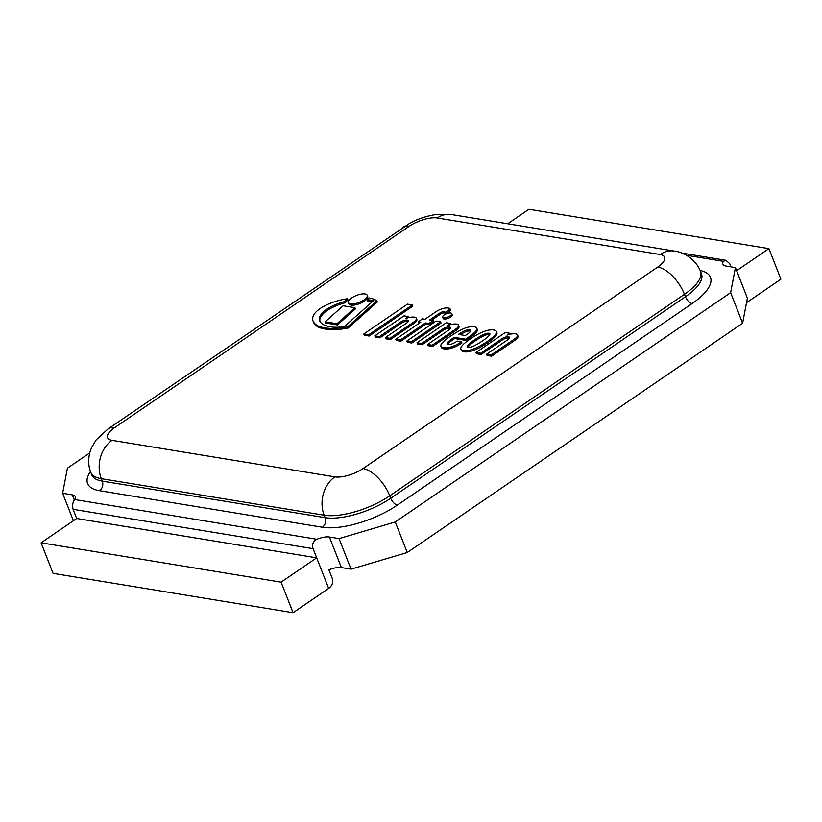 <?xml version="1.0" encoding="UTF-8"?>
<svg xmlns="http://www.w3.org/2000/svg" width="822" height="822" viewBox="0 0 822 822"><rect width="100%" height="100%" fill="white"/><g stroke="black" fill="none" stroke-linecap="round" stroke-linejoin="round"><path stroke-width="1.23" d="M686.411 255.262L723.432 261.334A14.128 5.23 -21.4 0 0 722.774 264.232A14.128 5.23 -21.4 0 0 725.775 266.02L735.413 267.602L730.645 292.663L395.269 521.96L407.239 552.528L351.035 569.153L341.397 567.581A14.128 5.23 -21.4 0 0 328.892 569.831L332.489 579.007C333.239 582.849 331.965 585.983 328.656 588.398L293.084 612.719L281.103 582.161L316.675 557.84L313.079 548.664C311.764 544.513 313.038 541.379 316.912 539.273L74.617 499.54C72.747 501.985 72.233 505.242 73.076 509.321L76.672 518.487L41.1 542.808L53.081 573.366L293.084 612.719M735.413 267.602L747.393 298.17L742.615 323.231L730.645 292.663M407.239 552.528L742.615 323.231M723.432 261.334L725.888 260.297L729.761 263.78L730.974 266.873M74.617 499.54A14.128 5.23 -21.4 0 0 75.264 496.642A14.128 5.23 -21.4 0 0 72.274 494.854L62.626 493.272L67.404 468.211L89.68 452.973M395.269 521.96L339.065 538.595L329.417 537.013A14.128 5.23 -21.4 0 0 316.912 539.273M339.065 538.595L351.035 569.153M62.626 493.272L73.394 520.727M736.635 270.705L768.919 248.634L780.9 279.192L746.53 302.691M768.919 248.634L528.916 209.281L507.719 223.779M328.656 588.398L316.675 557.84L76.672 518.487M281.103 582.161L41.1 542.808M376.856 300.801A52.916 19.564 -21.4 0 0 369.468 298.006A14.364 5.312 158.6 0 1 367.3 299.835A90.574 33.486 158.6 0 1 373.774 300.451L344.223 326.724A44.943 16.615 158.6 0 1 326.221 325.738A42.497 15.71 158.6 0 1 319.748 320.909A42.497 15.71 158.6 0 1 319.357 319.152A24.999 9.248 158.6 0 1 322.553 312.761A18.649 6.895 158.6 0 1 331.06 306.74A27.794 10.275 158.6 0 1 338.962 303.297A45.025 16.646 158.6 0 1 345.096 301.438A14.364 5.312 158.6 0 1 347.5 298.746A32.079 11.857 -21.4 0 0 337.369 300.893A30.404 11.241 -21.4 0 0 328.944 303.863A23.838 8.816 -21.4 0 0 319.686 308.867A23.53 8.703 -21.4 0 0 315.155 312.915A31.863 11.785 -21.4 0 0 312.596 318.792A48.477 17.93 -21.4 0 0 313.059 321.022A48.477 17.93 -21.4 0 0 313.932 322.584A50.923 18.824 -21.4 0 0 323.57 327.598A52.156 19.286 -21.4 0 0 347.624 326.817L376.856 300.801L377.339 302.023L348.107 328.04L347.624 326.817M348.107 328.04A52.156 19.286 158.6 0 1 324.053 328.821L323.57 327.598M324.053 328.821A50.923 18.824 158.6 0 1 314.405 323.806L313.932 322.584M314.405 323.806A48.477 17.93 158.6 0 1 313.542 322.245L313.059 321.022M345.096 301.438L345.569 302.66A14.364 5.312 -21.4 0 1 347.983 299.968L347.5 298.746M345.569 302.66A45.025 16.646 -21.4 0 0 339.445 304.52L338.962 303.297M339.445 304.52A27.794 10.275 -21.4 0 0 331.543 307.962A18.649 6.895 -21.4 0 0 323.036 313.983L322.553 312.761M323.036 313.983A24.999 9.248 -21.4 0 0 319.83 320.375A42.497 15.71 -21.4 0 0 320.025 321.505M372.633 301.458A90.574 33.486 -21.4 0 0 367.783 301.058L367.3 299.835M509.414 338.13A4.911 1.819 -21.4 0 0 502.622 339.784L481.086 354.508L480.613 353.285L502.15 338.561A4.911 1.819 158.6 0 1 509.486 337.4A4.911 1.819 158.6 0 1 507.893 339.681L486.593 354.241L491.104 354.991L515.425 338.366A9.864 3.648 -21.4 0 0 517.562 335.623A7.316 2.702 -21.4 0 0 517.531 334.944A7.316 2.702 -21.4 0 0 517.089 334.41A9.895 3.658 -21.4 0 0 515.106 333.794A11.251 4.161 -21.4 0 0 506.979 335.15L509.753 333.259L505.253 332.52L475.989 352.525L480.613 353.285M502.622 339.784L502.15 338.561M481.086 354.508L476.472 353.748L475.989 352.525M510.133 334.235L509.753 333.259M517.531 334.944L518.004 336.167A7.316 2.702 158.6 0 1 518.045 336.845L517.562 335.623M518.045 336.845A9.864 3.648 158.6 0 1 515.908 339.589L515.425 338.366M515.908 339.589L491.587 356.214L491.104 354.991M491.587 356.214L487.066 355.464L486.593 354.241M408.246 321.453A4.911 1.819 -21.4 0 0 401.465 323.097L379.928 337.821L379.445 336.599L400.982 321.875A4.911 1.819 158.6 0 1 408.318 320.724A4.911 1.819 158.6 0 1 406.726 323.005L385.426 337.565L389.947 338.304L414.257 321.679A9.864 3.648 -21.4 0 0 416.405 318.946A7.316 2.702 -21.4 0 0 416.364 318.258A7.316 2.702 -21.4 0 0 415.922 317.734A9.895 3.658 -21.4 0 0 413.939 317.107A11.251 4.161 -21.4 0 0 405.821 318.463L408.585 316.573L404.085 315.843L374.832 335.849L379.445 336.599M401.465 323.097L400.982 321.875M379.928 337.821L375.305 337.071L374.832 335.849M408.966 317.559L408.585 316.573M416.364 318.258L416.846 319.481A7.316 2.702 158.6 0 1 416.877 320.169L416.405 318.946M416.877 320.169A9.864 3.648 158.6 0 1 414.74 322.902L414.257 321.679M414.74 322.902L390.419 339.527L389.947 338.304M390.419 339.527L385.908 338.787L385.426 337.565M448.165 308.024A8.703 3.216 -21.4 0 0 441.979 308.815A9.443 3.494 -21.4 0 0 436.246 311.559L424.964 319.275L422.498 318.864L418.285 321.751L420.782 322.162L395.772 339.26L400.365 340.01L425.354 322.923L428.848 323.498L433.112 320.59L429.608 320.015L440.212 312.771A3.134 1.161 158.6 0 1 441.322 312.216A3.226 1.192 158.6 0 1 443.531 311.723A5.199 1.921 158.6 0 1 444.548 311.867A5.127 1.901 158.6 0 1 445.36 312.411L450.22 309.082A13.224 4.891 -21.4 0 0 448.165 308.024M431.437 320.313L440.695 313.983A3.134 1.161 158.6 0 1 441.804 313.439A3.226 1.192 158.6 0 1 444.014 312.946A5.199 1.921 158.6 0 1 445.031 313.09A5.127 1.901 158.6 0 1 445.832 313.634L450.703 310.305L450.22 309.082M445.832 313.634L445.36 312.411M445.031 313.09L444.548 311.867M444.014 312.946L443.531 311.723M441.804 313.439L441.322 312.216M440.695 313.983L440.212 312.771M395.772 339.26L396.245 340.483L400.838 341.233L425.837 324.145L429.331 324.721L433.584 321.813L433.112 320.59M429.331 324.721L428.848 323.498M425.837 324.145L425.354 322.923M400.838 341.233L400.365 340.01M418.285 321.751L419.425 323.087M363.961 299.927A10.08 3.73 -21.4 0 0 367.228 295.242A10.08 3.73 -21.4 0 0 356.481 295.447A10.08 3.73 -21.4 0 0 348.456 302.599A10.08 3.73 -21.4 0 0 354.467 303.739A10.08 3.73 -21.4 0 0 363.961 299.927M367.228 295.242L367.711 296.465A10.08 3.73 158.6 0 1 364.434 301.15A10.08 3.73 158.6 0 1 354.95 304.962A10.08 3.73 158.6 0 1 348.929 303.821L348.456 302.599M450.117 315.874A4.86 1.798 -21.4 0 0 451.689 313.614A4.86 1.798 -21.4 0 0 446.51 313.716A4.86 1.798 -21.4 0 0 442.637 317.169A4.86 1.798 -21.4 0 0 445.534 317.713A4.86 1.798 -21.4 0 0 450.117 315.874M451.689 313.614L452.172 314.836A4.86 1.798 158.6 0 1 450.59 317.097A4.86 1.798 158.6 0 1 446.017 318.936A4.86 1.798 158.6 0 1 443.12 318.391L442.637 317.169M440.551 321.823L441.024 323.046L411.781 343.031L407.28 342.301L406.798 341.079L411.308 341.808L440.551 321.823L436.04 321.083L406.798 341.079M411.781 343.031L411.308 341.808M412.325 304.952L412.798 306.174L369.109 336.044L364.228 335.242L363.756 334.02L368.626 334.821L412.325 304.952L407.465 304.15L363.756 334.02M369.109 336.044L368.626 334.821M354.909 307.705L355.392 308.928L337.462 324.947L325.676 323.015L325.193 321.792L336.979 323.724L354.909 307.705L343.123 305.774L325.193 321.792M337.462 324.947L336.979 323.724M450.435 328.368A4.911 1.819 -21.4 0 0 443.644 330.012L422.107 344.737L421.624 343.514L443.161 328.79A4.911 1.819 158.6 0 1 450.497 327.639A4.911 1.819 158.6 0 1 448.904 329.92L427.604 344.48L432.125 345.219L456.436 328.595A9.864 3.648 -21.4 0 0 458.584 325.861A7.316 2.702 -21.4 0 0 458.542 325.173A7.316 2.702 -21.4 0 0 458.101 324.649A9.895 3.658 -21.4 0 0 456.107 324.022A11.251 4.161 -21.4 0 0 448 325.389L450.764 323.488L446.274 322.758L417.011 342.764L421.624 343.514M443.644 330.012L443.161 328.79M422.107 344.737L417.484 343.986L417.011 342.764M451.155 324.474L450.764 323.488M458.542 325.173L459.025 326.396A7.316 2.702 158.6 0 1 459.066 327.084L458.584 325.861M459.066 327.084A9.864 3.648 158.6 0 1 456.919 329.817L456.436 328.595M456.919 329.817L432.608 346.442L432.125 345.219M432.608 346.442L428.087 345.702L427.604 344.48M470.297 331.698A12.916 4.778 158.6 0 1 467.543 334.009L465.344 335.52L458.522 334.4A5.805 2.147 158.6 0 1 459.416 333.763A19.605 7.254 158.6 0 1 463.505 331.328A7.018 2.589 158.6 0 1 467.184 329.971A4.665 1.726 158.6 0 1 469.927 329.879A5.62 2.076 158.6 0 1 470.759 330.382A4.655 1.726 158.6 0 1 470.77 330.413A4.655 1.726 158.6 0 1 470.297 331.698M459.734 334.595L459.416 333.763M470.667 331.184A5.62 2.076 -21.4 0 0 470.4 331.102A4.665 1.726 -21.4 0 0 467.667 331.194A7.018 2.589 -21.4 0 0 463.978 332.55L463.505 331.328M463.978 332.55A19.605 7.254 -21.4 0 0 460.33 334.698M467.667 331.194L467.184 329.971M470.4 331.102L469.927 329.879M441.352 347.233A8.806 3.257 -21.4 0 0 441.393 347.377A8.806 3.257 -21.4 0 0 441.753 347.881A12.155 4.49 -21.4 0 0 442.678 348.446A10.635 3.935 -21.4 0 0 444.209 348.908L443.726 347.685A9.412 3.483 -21.4 0 0 445.873 347.809A9.659 3.565 -21.4 0 0 447.856 347.634A20.971 7.758 -21.4 0 0 449.552 347.316A8.169 3.021 -21.4 0 0 451.391 346.812A26.099 9.648 -21.4 0 0 453.888 345.898A14.118 5.22 -21.4 0 0 457.792 344.069A15.947 5.898 -21.4 0 0 460.228 342.599L461.461 341.767L457.248 341.079A7.717 2.856 158.6 0 1 455.491 342.199A11.487 4.244 158.6 0 1 452.532 343.678A4.521 1.675 158.6 0 1 449.87 344.449A4.829 1.788 158.6 0 1 448.165 344.48A5.086 1.88 158.6 0 1 447.209 343.935A5.055 1.87 158.6 0 1 447.168 343.843A5.055 1.87 158.6 0 1 447.363 342.856A10.83 4.007 158.6 0 1 448.452 341.613A13.429 4.963 158.6 0 1 450.733 339.784A81.008 29.952 158.6 0 1 454.237 337.328L465.55 339.188L468.869 336.917A37.196 13.748 -21.4 0 0 475.27 331.769A13.471 4.983 -21.4 0 0 476.945 328.851A11.539 4.264 -21.4 0 0 476.832 328.307A11.539 4.264 -21.4 0 0 476.421 327.701A13.933 5.158 -21.4 0 0 474.037 326.755A10.953 4.048 -21.4 0 0 469.259 326.94A12.505 4.624 -21.4 0 0 464.841 328.194A23.437 8.672 -21.4 0 0 459.21 330.824A30.332 11.21 -21.4 0 0 453.292 334.349A57.684 21.331 -21.4 0 0 448.185 337.791A37.802 13.974 -21.4 0 0 443.222 341.911A11.097 4.1 -21.4 0 0 441.167 344.387A8.025 2.969 -21.4 0 0 440.849 345.271A10.439 3.863 -21.4 0 0 440.869 346.011A8.806 3.257 -21.4 0 0 440.921 346.154A8.806 3.257 -21.4 0 0 441.27 346.658A12.155 4.49 -21.4 0 0 442.195 347.223A10.635 3.935 -21.4 0 0 443.726 347.685M442.678 348.446L442.195 347.223M441.753 347.881L441.27 346.658M447.702 344.346A5.055 1.87 158.6 0 1 447.846 344.079A10.83 4.007 158.6 0 1 448.935 342.836A13.429 4.963 158.6 0 1 451.206 341.007A81.008 29.952 158.6 0 1 454.72 338.551L466.033 340.411L469.352 338.14A37.196 13.748 -21.4 0 0 475.753 332.992A13.471 4.983 -21.4 0 0 477.428 330.074A11.539 4.264 -21.4 0 0 477.315 329.53L476.832 328.307M477.428 330.074L476.945 328.851M475.753 332.992L475.27 331.769M466.033 340.411L465.55 339.188M454.72 338.551L454.237 337.328M451.206 341.007L450.733 339.784M447.846 344.079L447.363 342.856M444.209 348.908A9.412 3.483 -21.4 0 0 446.346 349.031A9.659 3.565 -21.4 0 0 448.339 348.857A20.971 7.758 -21.4 0 0 450.035 348.538A8.169 3.021 -21.4 0 0 451.864 348.035A26.099 9.648 -21.4 0 0 454.371 347.12A14.118 5.22 -21.4 0 0 458.275 345.291A15.947 5.898 -21.4 0 0 460.7 343.822L461.943 342.99L461.461 341.767M460.7 343.822L460.228 342.599M454.371 347.12L453.888 345.898M451.864 348.035L451.391 346.812M450.035 348.538L449.552 347.316M448.339 348.857L447.856 347.634M446.346 349.031L445.873 347.809M482.473 340.914A18.927 6.997 158.6 0 1 481.425 341.623A37.915 14.015 158.6 0 1 478.62 343.401A29.284 10.83 158.6 0 1 476.801 344.459A21.187 7.83 158.6 0 1 474.839 345.517A10.47 3.874 158.6 0 1 473.102 346.298A7.275 2.692 158.6 0 1 471.664 346.843A3.905 1.449 158.6 0 1 470.174 347.264A4.059 1.5 158.6 0 1 469.064 347.367A3.257 1.202 158.6 0 1 468.376 347.295A3.257 1.202 158.6 0 1 467.79 347.161A4.059 1.5 158.6 0 1 467.358 346.802A3.905 1.449 158.6 0 1 467.348 346.771A3.905 1.449 158.6 0 1 467.42 346.154A7.275 2.692 158.6 0 1 467.821 345.435A10.47 3.874 158.6 0 1 468.602 344.5A21.187 7.83 158.6 0 1 469.907 343.329A29.284 10.83 158.6 0 1 471.283 342.199A37.915 14.015 158.6 0 1 473.76 340.37A18.721 6.925 158.6 0 1 474.777 339.661A18.721 6.925 158.6 0 1 475.825 338.952A37.915 14.015 158.6 0 1 478.64 337.174A29.284 10.83 158.6 0 1 480.459 336.116A21.187 7.83 158.6 0 1 482.422 335.057A10.47 3.874 158.6 0 1 484.148 334.266A7.275 2.692 158.6 0 1 485.586 333.732A3.905 1.449 158.6 0 1 487.086 333.311A4.059 1.5 158.6 0 1 488.196 333.208A3.257 1.202 158.6 0 1 488.885 333.28A3.257 1.202 158.6 0 1 489.46 333.413A4.059 1.5 158.6 0 1 489.891 333.773A3.905 1.449 158.6 0 1 489.902 333.804A3.905 1.449 158.6 0 1 489.83 334.42A7.275 2.692 158.6 0 1 489.429 335.14A10.47 3.874 158.6 0 1 488.648 336.075A21.187 7.83 158.6 0 1 487.354 337.246A29.284 10.83 158.6 0 1 485.977 338.376A37.915 14.015 158.6 0 1 483.5 340.205A18.927 6.997 158.6 0 1 482.473 340.914M467.831 347.172L467.42 346.154M489.768 334.575A3.257 1.202 -21.4 0 0 489.357 334.503A3.257 1.202 -21.4 0 0 488.669 334.431A4.059 1.5 -21.4 0 0 487.559 334.533A3.905 1.449 -21.4 0 0 486.069 334.955A7.275 2.692 -21.4 0 0 484.631 335.489A10.47 3.874 -21.4 0 0 482.894 336.28A21.187 7.83 -21.4 0 0 480.932 337.339A29.284 10.83 -21.4 0 0 479.113 338.397A37.915 14.015 -21.4 0 0 476.308 340.174A18.721 6.925 -21.4 0 0 475.26 340.883A18.721 6.925 -21.4 0 0 474.232 341.592A37.915 14.015 -21.4 0 0 471.756 343.421A29.284 10.83 -21.4 0 0 470.379 344.552A21.187 7.83 -21.4 0 0 469.085 345.723A10.47 3.874 -21.4 0 0 468.304 346.658L467.821 345.435M468.304 346.658A7.275 2.692 -21.4 0 0 467.965 347.223M469.085 345.723L468.602 344.5M470.379 344.552L469.907 343.329M474.232 341.592L473.76 340.37M475.26 340.883L474.777 339.661M476.308 340.174L475.825 338.952M480.932 337.339L480.459 336.116M482.894 336.28L482.422 335.057M484.631 335.489L484.148 334.266M486.069 334.955L485.586 333.732M487.559 334.533L487.086 333.311M488.669 334.431L488.196 333.208M489.357 334.503L488.885 333.28M489.84 334.39L489.46 333.413M460.803 349.042L461.286 350.264A8.95 3.309 -21.4 0 0 461.8 350.902A12.72 4.706 -21.4 0 0 464.06 351.795A12.72 4.706 -21.4 0 0 467.564 351.847A8.95 3.309 -21.4 0 0 471.17 351.148A14.796 5.477 -21.4 0 0 476.657 349.083A20.18 7.46 -21.4 0 0 482.237 346.165A40.052 14.806 -21.4 0 0 487.456 342.877A40.052 14.806 -21.4 0 0 492.018 339.476A20.18 7.46 -21.4 0 0 495.491 336.208A14.796 5.477 -21.4 0 0 497.002 333.496A8.95 3.309 -21.4 0 0 496.94 332.746L496.457 331.533A8.95 3.309 -21.4 0 0 495.933 330.896A12.72 4.706 -21.4 0 0 493.683 329.992A12.72 4.706 -21.4 0 0 490.179 329.951A8.95 3.309 -21.4 0 0 486.573 330.639A14.796 5.477 -21.4 0 0 481.086 332.705A20.18 7.46 -21.4 0 0 475.506 335.633A40.052 14.806 -21.4 0 0 470.287 338.921A40.052 14.806 -21.4 0 0 465.725 342.312A20.18 7.46 -21.4 0 0 462.252 345.579A14.796 5.477 -21.4 0 0 460.741 348.302A8.95 3.309 -21.4 0 0 460.803 349.042A8.95 3.309 -21.4 0 0 461.327 349.679A12.72 4.706 -21.4 0 0 463.577 350.573A12.72 4.706 -21.4 0 0 467.091 350.624A8.95 3.309 -21.4 0 0 470.687 349.925A14.796 5.477 -21.4 0 0 476.174 347.86A20.18 7.46 -21.4 0 0 481.764 344.942A40.052 14.806 -21.4 0 0 486.973 341.654A40.052 14.806 -21.4 0 0 491.535 338.253A20.18 7.46 -21.4 0 0 495.008 334.986A14.796 5.477 -21.4 0 0 496.519 332.273A8.95 3.309 -21.4 0 0 496.457 331.533M495.491 336.208L495.008 334.986M492.018 339.476L491.535 338.253M487.456 342.877L486.973 341.654M482.237 346.165L481.764 344.942M476.657 349.083L476.174 347.86M467.564 351.847L467.091 350.624M464.06 351.795L463.577 350.573M461.8 350.902L461.327 349.679M73.076 509.321L313.079 548.664M72.274 494.854L74.309 500.033M90.492 471.53A56.523 20.899 -21.4 0 0 99.575 490.713L322.44 527.251A56.523 20.899 -21.4 0 0 397.375 505.078L692.103 303.575A56.523 20.899 -21.4 0 0 700.159 270.479M397.375 505.078A7.069 3.473 55.6 0 1 390.697 498.266A49.464 18.29 158.6 0 1 325.122 517.665A7.069 5.569 -80.7 0 1 322.44 527.251M692.103 303.575A7.069 3.473 55.6 0 1 685.425 296.763L390.697 498.266L389.741 495.82A28.267 13.882 -124.4 0 0 363.016 468.561A21.197 7.84 158.6 0 1 334.914 476.873A28.267 22.297 99.3 0 0 324.166 515.219L325.122 517.665L102.267 481.127A49.464 18.29 158.6 0 1 91.787 474.859L90.821 472.414A49.464 18.29 -21.4 0 0 101.311 478.681L102.267 481.127A7.069 5.569 99.3 0 1 99.575 490.713M334.914 476.873L112.049 440.335A28.267 22.297 -80.7 0 0 101.311 478.681L324.166 515.219A49.464 18.29 -21.4 0 0 389.741 495.82L684.459 294.317A49.464 18.29 -21.4 0 0 700.58 271.537A49.464 18.29 -21.4 0 0 700.508 271.342L701.474 273.798A49.464 18.29 158.6 0 1 685.425 296.763L684.459 294.317A28.267 13.882 -124.4 0 0 657.734 267.058L363.016 468.561M674.43 251.111A28.267 22.297 99.3 0 0 660.128 254.522A21.197 7.84 158.6 0 1 657.734 267.058M700.508 271.352C695.7 258.807 682.65 251.779 674.276 251.08L451.422 214.542A28.267 22.297 99.3 0 0 437.263 217.984L660.128 254.522M402.626 227.54A28.267 13.882 55.6 0 1 409.161 226.297A21.197 7.84 158.6 0 1 437.263 217.984M451.422 214.542L436.472 214.47C427.121 215.847 418.357 218.693 410.157 223.009L108.062 428.92A28.267 13.882 55.6 0 1 114.433 427.8L409.161 226.297M112.049 440.335A21.197 7.84 158.6 0 1 114.433 427.8M329.417 537.013L341.397 567.581M331.543 307.962L331.06 306.74M319.83 320.375L319.357 319.152M469.352 338.14L468.869 336.917M448.935 342.836L448.452 341.613M458.275 345.291L457.792 344.069M471.756 343.421L471.283 342.199M479.113 338.397L478.64 337.174M497.002 333.496L496.519 332.273M471.17 351.148L470.687 349.925M681.644 253.042L726.494 260.389M90.821 472.414C88.375 466.382 88.036 459.745 89.814 452.49L91.632 447.404L96.184 439.873L108.062 428.92M441.393 347.377L440.921 346.154"/></g></svg>
